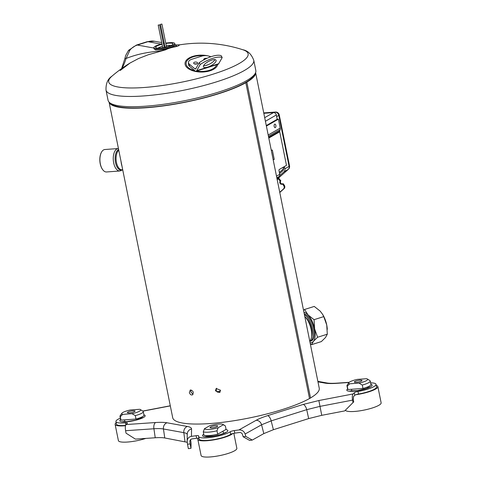 <?xml version="1.0" encoding="UTF-8"?>
<svg xmlns="http://www.w3.org/2000/svg" width="481" height="481" viewBox="0 0 481 481"><rect width="100%" height="100%" fill="white"/><g stroke="black" fill="none" stroke-linecap="round" stroke-linejoin="round"><path stroke-width="0.72" d="M215.765 425.673A3.908 0.806 -11.4 0 0 211.887 426.437A3.908 0.806 -11.4 0 0 210.065 427.519A3.908 0.806 -11.4 0 0 212.025 427.825A3.908 0.806 -11.4 0 0 215.903 427.056A3.908 0.806 -11.4 0 0 217.725 425.974A3.908 0.806 -11.4 0 0 215.765 425.673M354.828 381.493A3.908 0.806 -11.4 0 0 354.341 382.022A3.908 0.806 -11.4 0 0 357.281 382.221A3.908 0.806 -11.4 0 0 361.52 381.006A3.908 0.806 -11.4 0 0 362.001 380.477A3.908 0.806 -11.4 0 0 359.06 380.279A3.908 0.806 -11.4 0 0 354.828 381.493M134.542 411.586A3.908 0.806 -11.4 0 0 135.023 411.063A3.908 0.806 -11.4 0 0 132.083 410.864A3.908 0.806 -11.4 0 0 127.85 412.079A3.908 0.806 -11.4 0 0 127.363 412.602A3.908 0.806 -11.4 0 0 130.303 412.8A3.908 0.806 -11.4 0 0 134.542 411.586M233.826 433.297L236.85 448.322A18.242 3.758 168.6 0 1 228.349 453.379A18.242 3.758 168.6 0 1 210.245 456.95A18.242 3.758 168.6 0 1 201.094 455.531L197.823 439.315A18.242 3.758 168.6 0 1 198.292 438.179A3.559 0.734 168.6 0 1 198.978 438.287M230.712 434.325L230.195 431.764A16.907 3.481 168.6 0 1 211.905 437.259A16.907 3.481 168.6 0 1 198.611 436.489L199.128 439.051A16.907 3.481 168.6 0 0 212.422 439.82A16.907 3.481 168.6 0 0 230.712 434.325A3.559 0.734 168.6 0 1 232.822 433.525A18.242 3.758 168.6 0 1 206.98 440.734A18.242 3.758 168.6 0 1 197.823 439.315M222.577 431.385A8.141 1.677 168.6 0 1 221.17 432.197L226.07 429.377L225.385 425.962L223.334 424.759A9.656 1.99 -11.4 0 0 223.064 424.47A9.656 1.99 -11.4 0 0 209.614 425.763L204.455 428.733A9.656 1.99 -11.4 0 0 218.176 427.729L223.334 424.759M218.176 427.729L216.991 430.796A11.881 2.447 168.6 0 1 203.271 431.8L204.455 428.733M203.271 431.8L203.956 435.215A11.881 2.447 168.6 0 0 217.677 434.211L221.17 432.197M216.991 430.796L217.677 434.211M376.274 385.485A18.242 3.758 168.6 0 1 377.862 386.604L381.132 402.825A18.242 3.758 168.6 0 1 378.872 405.285A18.242 3.758 168.6 0 1 359.493 410.894A18.242 3.758 168.6 0 1 345.418 410.197M377.862 386.604A18.242 3.758 168.6 0 1 375.607 389.063A18.242 3.758 168.6 0 1 355.832 394.733A3.559 0.734 168.6 0 1 358.489 394.029L357.972 391.474A16.907 3.481 168.6 0 0 376.034 384.307L376.551 386.868A16.907 3.481 168.6 0 1 358.489 394.029M362.289 385.034L358.958 383.116A9.656 1.99 -11.4 0 0 367.34 378.974L369.949 380.627A11.881 2.447 168.6 0 1 370.244 381.036A11.881 2.447 168.6 0 1 362.289 385.034L362.975 388.45L356.716 388.913A8.141 1.677 168.6 0 1 354.202 389.093L347.943 389.556A11.881 2.447 168.6 0 1 347.649 389.147L346.957 385.732A11.881 2.447 168.6 0 1 347.12 385.173L348.839 382.708A9.656 1.99 -11.4 0 0 349.723 383.796L347.258 386.141L347.943 389.556M356.716 388.913L354.202 389.093M358.958 383.116L349.723 383.796M347.258 386.141A11.881 2.447 168.6 0 1 346.957 385.732M367.34 378.974A9.656 1.99 -11.4 0 0 366.618 378.703L357.383 379.383A9.656 1.99 -11.4 0 0 348.839 382.708M370.244 381.036L370.935 384.451A11.881 2.447 168.6 0 1 362.975 388.45M145.827 438.407A18.242 3.758 168.6 0 1 118.392 440.62L115.121 424.398A18.242 3.758 168.6 0 1 116.149 422.751M125.523 425.715A18.242 3.758 168.6 0 1 115.121 424.398M125.601 425.396A16.907 3.481 168.6 0 1 116.426 424.134L115.915 421.572A16.907 3.481 168.6 0 1 120.352 418.151M129.738 419.492A8.141 1.677 168.6 0 1 127.224 419.679L135.997 419.035L135.311 415.62L131.98 413.696A9.656 1.99 -11.4 0 0 140.362 409.559A9.656 1.99 -11.4 0 0 139.64 409.289L130.405 409.968A9.656 1.99 -11.4 0 0 121.861 413.287A9.656 1.99 -11.4 0 0 122.745 414.375L131.98 413.696M140.362 409.559L142.971 411.207A11.881 2.447 168.6 0 1 143.266 411.616A11.881 2.447 168.6 0 1 135.311 415.62M143.266 411.616L143.957 415.031A11.881 2.447 168.6 0 1 135.997 419.035M122.745 414.375L120.28 416.72A11.881 2.447 168.6 0 1 119.979 416.312A11.881 2.447 168.6 0 1 120.136 415.758L121.861 413.287M120.28 416.72L120.965 420.135A11.881 2.447 168.6 0 1 120.671 419.727L119.979 416.312M120.965 420.135L127.224 419.679M271.254 150.168L272.342 150.042L274.236 159.427L273.178 159.728M279.593 173.599L282.99 170.593A1.96 1.629 -119.9 0 0 283.465 168.933L283.279 168.025A7.119 3.644 85.8 0 0 283.111 167.292M278.553 177.994L288.402 169.27A3.559 1.936 -131.5 0 1 288.227 169.396L283.97 171.849L279.683 175.643M283.97 171.849A3.559 2.97 -119.9 0 0 284.836 168.831L284.656 167.923A7.119 3.644 -94.2 0 0 284.313 166.6M288.402 169.27A3.559 3.559 0 0 0 289.532 165.903A3.559 0.734 168.6 0 1 289.093 166.384A3.559 2.97 60.1 0 1 288.227 169.396L278.535 177.982M289.532 165.903L279.245 114.893A3.559 0.734 168.6 0 1 278.806 115.368L289.093 166.384L284.836 168.831M279.245 114.893A3.559 3.559 0 0 0 275.499 112.043L275.499 112.043A3.559 1.822 85.8 0 0 275.072 112.181A3.559 2.97 60.1 0 1 278.806 115.368L276.653 116.606M272.342 150.042L271.284 150.337M198.292 438.179A3.559 0.734 168.6 0 0 196.621 438.281L191.715 438.955L190.608 439.526L189.833 441.035L190.127 443.891L187.506 444.246L187.151 441.095C187.38 438.474 188.811 436.886 191.45 436.345L191.558 429.016C191.546 427.825 190.163 426.972 187.404 426.461L167.021 422.787C164.219 422.294 160.407 422.21 155.585 422.528L126.046 424.549L127.309 423.31A3.559 0.734 168.6 0 0 127.429 423.064A3.559 0.734 168.6 0 0 125.427 422.805A16.907 3.481 168.6 0 1 115.915 421.572M317.965 381.842L324.922 383.098C327.729 383.591 331.541 383.676 336.363 383.351L349.026 382.485M370.617 382.876A16.907 3.481 168.6 0 1 376.034 384.307M355.832 394.733A3.559 0.734 168.6 0 0 354.804 395.292L353.541 396.53L353.313 399.603L353.715 401.875L353.006 402.573L352.567 400.12C352.11 397.078 352.26 395.027 353.024 393.969L354.287 392.73A3.559 0.734 168.6 0 1 357.972 391.474M353.024 393.969L318.855 400.535L303.168 404.443L267.61 415.656C262.77 417.189 258.928 418.747 256.096 420.322L238.919 429.948L234.271 430.579A3.559 0.734 168.6 0 0 230.195 431.764M198.611 436.489A16.907 3.481 168.6 0 1 198.665 436.014A3.559 0.734 168.6 0 0 198.677 435.912A3.559 0.734 168.6 0 0 196.104 435.72L191.45 436.345M109.091 102.164A74.741 15.386 -11.4 0 0 165.44 105.64A74.741 15.386 -11.4 0 0 245.833 82.708L246.867 82.227L310.546 398.04L309.517 398.521A74.741 15.386 168.6 0 1 228.499 421.542A74.741 15.386 168.6 0 1 172.703 417.718L109.079 102.146M255.609 72.601L319.24 388.167A74.741 15.386 168.6 0 1 310.528 397.937M232.822 433.525A3.559 0.734 168.6 0 1 234.788 433.14L239.436 432.509C240.963 432.437 241.997 433.116 242.526 434.541L243.133 436.748L245.761 436.393L252.278 440.061L249.657 440.416L243.133 436.748M190.127 443.891L190.993 448.316L188.366 448.671L187.506 444.246M187.253 442.298L164.767 437.975C162.428 437.566 159.247 437.494 155.231 437.764L135.401 439.117L126.028 433.159L125.589 430.705C125.132 427.663 125.282 425.613 126.046 424.549M191.065 443.248L190.59 439.544L191.065 443.248L190.993 448.316M353.715 401.875L344.685 410.918L321.741 415.325L308.67 418.584L273.4 429.707L263.81 433.597L252.278 440.061M344.685 410.918L353.006 402.573M352.567 400.12L319.799 406.415L306.722 409.674L308.67 418.584M303.168 404.443A5.339 2.405 -107.5 0 1 306.722 409.674L271.17 420.887L261.574 424.777L263.81 433.597M256.096 420.322A5.339 4.401 -119.3 0 1 261.574 424.777L245.1 434.012C244.041 431.162 241.979 429.81 238.919 429.948M245.1 434.012L245.761 436.393M187.295 434.788C187.283 433.772 186.129 433.062 183.832 432.659L163.45 428.98C161.111 428.553 157.936 428.481 153.92 428.769L125.589 430.705M254.509 74.483A73.852 15.206 168.6 0 1 169.492 104.852A73.852 15.206 168.6 0 1 110.822 103.451M276.497 176.184L279.738 174.314L278.992 170.617A0.89 0.457 -94.2 0 1 279.245 169.516L286.484 165.35L279.714 131.788A1.78 1.485 60.1 0 1 279.75 130.922L268.657 137.307M277.194 119.294L276.328 114.989A2.67 2.225 60.1 0 0 273.527 112.596L263.822 113.312M266.294 125.571L277.266 119.252L278.409 119.168L280.207 128.078A3.114 2.597 60.1 0 1 280.146 129.593L279.75 130.922M278.409 119.168L266.396 126.082M275.354 127.591A1.78 0.914 -94.2 0 1 274.164 126.377A1.78 0.914 -94.2 0 1 274.669 124.182A1.78 0.914 -94.2 0 1 275.721 124.916A1.78 0.914 -94.2 0 1 275.86 126.743A1.78 0.914 -94.2 0 1 275.354 127.591M279.738 174.314A2.67 2.225 60.1 0 1 279.1 176.569L277.309 178.319A0.89 0.481 -132 0 1 278.283 178.77L280.207 181.199L280.844 180.832A1.78 1.485 -119.9 0 0 282.594 183.868M278.006 177.555A2.225 1.209 48 0 1 278.92 178.403L280.844 180.832M284.133 188.576L283.489 188.949A2.67 2.225 -119.9 0 0 283.507 185.365L282.407 183.976L283.044 183.61L284.145 184.999A2.67 2.225 60.1 0 1 284.133 188.576L279.786 192.49M280.207 181.199A1.78 1.485 -119.9 0 0 282.407 183.976M283.489 188.949L279.75 192.316M309.752 341.107A14.238 6.421 -107.5 0 0 311.171 329.539A14.238 6.421 -107.5 0 0 304.804 316.57M311.58 336.538A12.013 5.417 -107.5 0 0 311.598 328.866A12.013 5.417 -107.5 0 0 305.513 317.31M309.8 341.354A14.147 6.379 -107.5 0 0 309.992 341.306A14.147 6.379 -107.5 0 0 312.644 329.052A14.147 6.379 -107.5 0 0 304.437 314.76M309.992 341.306L311.129 340.945A14.147 6.379 -107.5 0 0 313.78 328.697A14.147 6.379 -107.5 0 0 304.269 313.907M119.871 170.989L106.535 171.964A11.255 5.766 -94.2 0 1 102.946 170.003A11.255 5.766 -94.2 0 1 101.623 151.978A11.255 5.766 -94.2 0 1 103.535 149.94A11.255 5.766 -94.2 0 1 104.888 149.513L118.224 148.539A11.255 5.766 85.8 0 0 116.871 148.966A11.255 5.766 85.8 0 0 113.444 161.538A11.255 5.766 85.8 0 0 119.871 170.989L122.727 169.847M102.862 169.901A10.991 5.628 -94.2 0 1 102.784 169.799A10.991 5.628 -94.2 0 1 101.491 152.206A10.991 5.628 -94.2 0 1 101.557 152.092M246.867 82.227L246.795 82.161A74.741 15.386 -11.4 0 0 255.603 72.619M309.517 398.521L245.833 82.708M189.382 392.472L190.26 390.025C193.236 390.662 193.945 392.292 192.394 394.913C190.981 395.208 189.977 394.39 189.382 392.472M215.458 390.825L216.185 388.516L220.466 390.187L219.721 392.514L215.458 390.825M191.077 389.935L190.825 391.841L193.025 394.384M216.534 388.263C215.722 391.318 216.883 392.628 220.015 392.201M327.284 329.208A15.873 7.161 -107.5 0 0 327.278 329.07A15.873 7.161 -107.5 0 0 326.737 325.03A15.873 7.161 -107.5 0 0 322.661 314.424L320.208 311.141L314.243 306.427L304.539 309.487L303.547 310.335M310.293 343.789L311.628 344.655L321.332 341.594L325.523 337.518L327.302 334.199L317.598 337.259L314.622 328.848L314.057 319.679L308.087 314.965L304.539 309.487M311.628 344.655L313.408 341.336L317.598 337.259M310.071 342.7A15.873 7.161 -107.5 0 0 313.408 341.336A15.873 7.161 -107.5 0 0 314.622 328.848A15.873 7.161 -107.5 0 0 308.087 314.965A15.873 7.161 -107.5 0 0 303.932 312.247M327.302 334.199L326.737 325.03L323.761 316.618L314.057 319.679M323.761 316.618L322.456 314.087M165.771 43.14A10.678 2.201 168.6 0 1 174.771 43.524L174.964 44.48A10.678 2.201 168.6 0 1 174.825 44.986L173.701 46.35A9.897 2.038 168.6 0 1 172.108 47.234L166.246 49.086A9.897 2.038 168.6 0 1 163.101 49.693L155.555 49.868L154.359 49.11A10.678 2.201 168.6 0 1 154.034 48.707L153.842 47.751A10.678 2.201 168.6 0 1 159.097 44.697A10.678 2.201 168.6 0 1 161.989 43.897M120.238 70.479L130.141 62.969L138.534 58.538L148.274 54.75L165.656 49.802A17.797 15.019 59.3 0 1 164.496 49.946A11.706 2.411 168.6 0 1 166.246 49.086M165.656 49.802A10.354 2.134 168.6 0 1 175.036 46.843A17.797 1.425 79.6 0 0 175.102 46.603L176.761 45.996L174.831 44.967M121.657 68.561L122.336 67.526C123.563 65.524 124.807 62.512 126.07 58.49L129.99 49.994L128.481 50.451M121.867 68.41A17.797 13.125 46 0 0 122.336 67.526A8.899 4.269 28.5 0 0 121.735 68.218A8.899 4.269 28.5 0 1 121.735 68.218L124.813 58.778A8.899 1.01 10 0 1 126.07 58.49C138.035 53.776 147.18 52.561 155.171 51.455C160.462 51.04 163.57 50.535 164.496 49.946L163.101 49.693M128.379 50.565L129.99 49.994A17.797 15.452 100.2 0 1 137.338 45.046A8.899 4.01 -107.5 0 0 136.382 45.1L128.553 50.355L125.715 55.423L124.813 58.778M217.725 64.364A16.372 8.454 -179.8 0 1 210.293 70.719A16.372 8.454 -179.8 0 1 210.005 70.815A16.372 8.454 -179.8 0 1 187.47 67.989A16.372 8.454 -179.8 0 1 192.815 56.373A16.372 8.454 -179.8 0 1 210.931 56.746M175.036 46.843L178.048 46.062L179.768 44.817L174.88 44.901M171.026 45.533L168.272 45.37A7.119 1.467 -11.4 0 0 166.264 45.581M253.764 60.281L255.826 70.527A75.367 15.512 168.6 0 1 218.723 92.051A75.367 15.512 168.6 0 1 108.075 100.319L106.006 90.073A75.367 15.512 168.6 0 0 216.654 81.812A75.367 15.512 168.6 0 0 253.764 60.281C251.407 54.155 247.769 50.649 242.851 49.753A136.46 136.46 0 0 0 179.768 44.817M194.751 70.635L189.496 66.216A7.119 3.674 -179.8 0 1 188.432 64.28L188.444 62.374A7.119 3.674 0.2 0 0 189.502 64.31L194.931 68.873A1.78 0.8 -107.5 0 0 195.478 69.048A1.78 0.8 -107.5 0 0 195.731 68.825L199.248 62.656A17.797 6.121 151.8 0 1 221.212 55.73L222.198 57.57L218.681 63.739A4.004 1.804 72.5 0 1 218.109 64.244L196.146 71.17A4.004 1.804 72.5 0 1 194.925 70.779L194.751 70.635A15.308 7.9 -179.8 0 1 186.778 61.171A15.308 7.9 -179.8 0 1 203.655 55.73M188.444 62.374A7.119 3.674 0.2 0 1 191.823 59.259L201.671 56.157A7.119 3.674 0.2 0 1 210.666 56.836M199.248 62.656L200.234 64.496A17.797 6.121 -28.2 0 1 222.198 57.57M214.953 59.602A7.119 2.447 -28.2 0 1 214.845 59.812A7.119 2.447 -28.2 0 1 209.752 63.979A7.119 2.447 -28.2 0 1 203.601 65.681M215.831 61.652A7.119 2.447 -28.2 0 1 209.337 66.486A7.119 2.447 -28.2 0 1 203.499 66.925A7.119 2.447 -28.2 0 1 203.716 65.476A7.119 2.447 -28.2 0 1 210.209 60.642A7.119 2.447 -28.2 0 1 216.047 60.203A7.119 2.447 -28.2 0 1 215.831 61.652M200.234 64.496L196.717 70.665A4.004 1.804 72.5 0 1 196.146 71.17M214.081 59.584L214.676 60.083M164.797 45.821A7.119 1.467 -11.4 0 0 163.931 45.996M162.482 46.344A7.119 1.467 -11.4 0 0 158.033 48.148M161.917 24.05L166.516 46.837L165.055 47.132L160.462 24.345L161.917 24.05L160.462 24.345M174.825 44.986A10.678 2.201 168.6 0 1 169.709 47.535A10.678 2.201 168.6 0 1 154.359 49.11M163.438 43.573A10.678 2.201 168.6 0 1 164.304 43.398M174.771 43.524A10.678 2.201 168.6 0 1 169.516 46.579A10.678 2.201 168.6 0 1 153.842 47.751M165.843 43.506A8.899 1.834 168.6 0 1 172.907 44.294A8.899 1.834 168.6 0 1 168.645 46.423A8.899 1.834 168.6 0 1 155.856 47.733A8.899 1.834 168.6 0 1 162.061 44.264M163.51 43.933A8.899 1.834 168.6 0 1 164.376 43.759M159.283 24.976L158.189 25.06L159.283 24.976M283.447 168.843L279.365 172.457M283.279 168.025L284.656 167.923M274.23 112.662L275.072 112.181L263.756 113.011M142.887 411.153L170.322 405.886M225.673 429.605A12.927 2.664 168.6 0 1 225.89 432.539A12.927 2.664 168.6 0 1 213.191 436.213A12.927 2.664 168.6 0 1 211.868 436.405A12.927 2.664 168.6 0 1 203.752 434.181M143.921 414.856A12.927 2.664 168.6 0 1 134.307 420.568A12.927 2.664 168.6 0 1 119.961 420.22A12.927 2.664 168.6 0 1 120.244 419.883A12.927 2.664 168.6 0 1 120.635 419.552M370.899 384.277A12.927 2.664 168.6 0 1 371.987 385.666A12.927 2.664 168.6 0 1 371.699 386.002A12.927 2.664 168.6 0 1 355.543 390.987A12.927 2.664 168.6 0 1 347.613 388.973M217.129 391.925A57.257 11.784 168.6 0 1 220.508 390.897M196.621 438.281L196.104 435.72M189.839 441.642L189.851 440.927M125.836 424.837L125.427 422.805M317.863 381.337L326.906 382.966A5.339 4.636 100.2 0 0 324.922 383.098M326.906 382.966C329.076 383.369 332.449 383.435 337.031 383.147A5.339 2.814 86.1 0 0 336.363 383.351M354.804 395.292L354.287 392.73M318.855 400.535L321.741 415.325M273.4 429.707L271.17 420.887A5.339 2.405 -107.5 0 0 267.61 415.656M234.788 433.14L234.271 430.579M155.231 437.764L153.92 428.769A5.339 2.814 -93.9 0 1 155.585 422.528M164.767 437.975L163.45 428.98A5.339 4.636 -79.8 0 1 167.021 422.787M187.404 426.461A5.339 4.636 -79.8 0 0 183.832 432.659L184.981 441.624M187.283 434.62L187.253 434.066A5.339 5.219 0.8 0 1 191.558 429.016M279.714 131.788L268.813 138.065M265.422 121.266L276.328 114.989M280.146 129.593L268.458 136.327M280.207 128.078L268.194 134.993M264.7 117.677L273.527 112.596M277.248 178.247L276.984 178.607M276.84 177.868L279.1 176.569M278.283 178.77L277.212 179.732M284.145 184.999L283.507 185.365M118.765 150.204A10.233 5.243 85.8 0 0 116.336 161.832A10.233 5.243 85.8 0 0 122.09 169.799L122.709 169.751M118.615 149.459A10.576 5.417 85.8 0 0 118.573 149.483A10.576 5.417 85.8 0 0 115.512 162.524A10.576 5.417 85.8 0 0 122.625 169.793A10.576 5.417 85.8 0 0 122.685 169.757M121.573 164.123A4.449 0.914 168.6 0 1 121.404 163.937L122.12 166.835M216.552 64.737A15.308 7.9 -179.8 0 1 209.716 70.202A15.308 7.9 -179.8 0 1 196.603 71.026M172.108 47.234A11.706 2.411 168.6 0 1 175.102 46.603L173.701 46.35M130.141 62.969A136.46 136.46 0 0 0 111.989 76.142A71.104 14.64 -11.4 0 0 134.536 87.951A71.104 14.64 -11.4 0 0 213.107 74.152A71.104 14.64 -11.4 0 0 242.851 49.753M161.718 42.556L154.539 41.264A17.797 15.452 100.2 0 0 147.944 41.703A8.899 4.01 -107.5 0 0 146.988 41.751L136.382 45.1M170.478 45.767L168.272 45.37M161.207 44.096L147.944 41.703L137.338 45.046L153.896 48.034M194.931 68.873L195.869 68.579M205.333 65.596L208.369 64.64M196.717 70.665L218.681 63.739M194.462 62.241A2.002 1.034 -179.8 0 1 194.595 62.193A2.002 1.034 -179.8 0 1 197.27 62.476A2.002 1.034 -179.8 0 1 196.945 63.871A2.002 1.034 -179.8 0 1 194.342 63.859A2.002 1.034 -179.8 0 1 194.462 62.241M204.257 59.644A2.002 1.034 -179.8 0 1 205.201 58.85A2.002 1.034 -179.8 0 1 206.145 58.7M203.782 59.897A2.555 1.317 -179.8 0 1 204.479 58.616A2.555 1.317 -179.8 0 1 206.992 58.309M189.502 64.31L189.496 66.216M207.383 435.648L207.582 436.622M223.076 431.096L223.545 433.405M223.064 424.47L224.693 425.499M351.491 389.291L351.858 391.125M367.622 386.934L367.821 387.908M124.513 419.877L124.88 421.705M140.644 417.514L140.843 418.488M263.738 112.909L275.499 112.043M350.511 391.3L349.927 390.981L357.425 390.62L366.089 388.552L369.54 387.025L369.174 387.464M337.031 383.147L349.218 382.317M142.749 411.063L170.298 405.772M187.151 441.095L187.253 434.06M206.235 436.796L205.652 436.477L213.348 436.087C220.328 435.125 226.473 432.185 225.264 432.521L224.849 433.044M142.148 418.127L142.562 417.604L135.516 420.184L126.725 421.633L122.95 421.56L123.533 421.879M275.86 126.743A3.114 3.114 0 0 0 275.721 124.916M120.923 160.913L121.404 163.937M327.278 329.07L327.296 329.371M121.477 68.693L121.735 68.218M154.539 41.264L146.988 41.751M111.989 76.142C107.798 78.878 105.802 83.52 106.006 90.073M196.945 63.871L194.342 63.859M164.225 43.007L163.293 42.839M164.237 47.517L159.65 24.765M162.77 47.769L158.189 25.06"/></g></svg>
